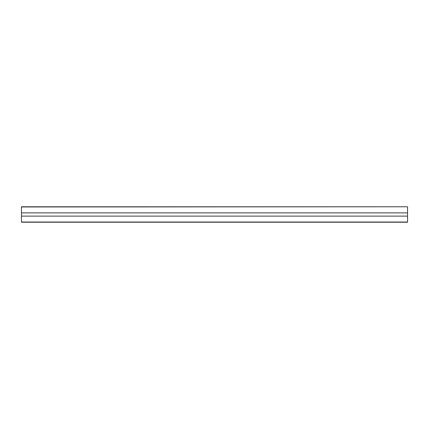 <?xml version="1.0" encoding="UTF-8"?>
<svg xmlns="http://www.w3.org/2000/svg" width="429" height="429" viewBox="0 0 429 429"><rect width="100%" height="100%" fill="white"/><g stroke="black" fill="none" stroke-linecap="round" stroke-linejoin="round"><path stroke-width="0.64" d="M21.45 212.881L21.45 216.119L407.55 216.119L407.55 212.881L21.45 212.881L21.45 206.778L407.55 206.778L21.45 206.971M407.55 212.881L407.55 206.971M407.55 216.119L407.55 222.222L21.45 222.222L21.45 216.119M407.55 222.029L21.45 222.029"/></g></svg>
